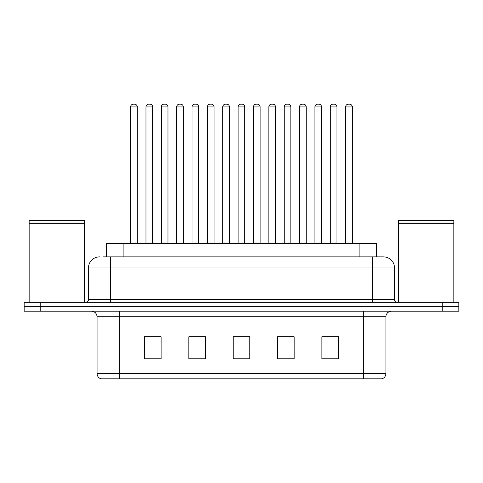 <?xml version="1.0" encoding="UTF-8"?>
<svg xmlns="http://www.w3.org/2000/svg" width="483" height="483" viewBox="0 0 483 483"><rect width="100%" height="100%" fill="white"/><g stroke="black" fill="none" stroke-linecap="round" stroke-linejoin="round"><path stroke-width="0.72" d="M106.495 256.859L106.495 243.553L376.505 243.553L376.505 256.859M385.935 373.516C385.784 376.172 384.456 377.947 381.944 378.841L363.759 378.841L363.759 373.516L385.935 373.516L385.935 316.739A5.542 5.542 0 0 1 391.484 311.197M363.759 378.841L101.056 378.841A5.542 5.542 0 0 1 97.065 373.516L97.065 316.739C96.733 313.37 94.885 311.523 91.516 311.197M40.783 302.322L458.85 302.322L458.85 306.759L24.15 306.759L24.15 311.197L40.783 311.197L40.783 306.759L24.15 306.759L24.15 302.322L40.783 302.322L40.783 306.759L458.85 306.759L458.85 311.197L40.783 311.197M338.529 358.935L338.529 336.754L321.895 336.754L321.895 358.935L338.529 358.935M294.171 358.935L294.171 336.754L277.538 336.754L277.538 358.935L294.171 358.935M161.105 358.935L161.105 336.754L144.471 336.754L144.471 358.935L161.105 358.935M205.462 358.935L205.462 336.754L188.829 336.754L188.829 358.935L205.462 358.935M249.82 358.935L249.82 336.754L233.18 336.754L233.18 358.935L249.82 358.935M353.785 378.841L129.215 378.841M321.895 336.868L337.756 336.868M329.436 336.868L322.396 336.868M191.208 336.868L199.527 336.868M160.495 336.868L153.449 336.868M145.135 336.868L161.105 336.868M283.364 336.868L291.678 336.868M237.286 336.868L245.606 336.868M103.694 256.859L383.273 256.859M103.44 256.859L110.649 256.859L110.649 267.95L88.467 267.95L88.467 299.551A2.771 2.771 0 0 1 85.696 302.322M99.558 256.859A11.091 11.091 0 0 0 88.467 267.95M383.442 256.859A11.091 11.091 0 0 1 394.533 267.95L394.533 299.551C394.696 301.235 395.619 302.159 397.304 302.322M137.263 106.93L130.609 106.93A2.771 2.771 0 0 1 133.38 104.159L134.491 104.159A2.771 2.771 0 0 1 137.263 106.93L137.263 242.997A0.555 0.555 0 0 0 137.818 243.553M130.609 106.93L130.609 242.997A0.555 0.555 0 0 1 130.054 243.553M134.491 104.159L133.38 104.159M145.969 106.93A2.771 2.771 0 0 1 148.74 104.159L149.845 104.159A2.771 2.771 0 0 1 152.622 106.93L145.969 106.93L145.969 242.997A0.555 0.555 0 0 1 145.413 243.553M152.622 106.93L152.622 242.997A0.555 0.555 0 0 0 153.171 243.553M149.845 104.159L148.74 104.159M167.975 106.93L161.322 106.93A2.771 2.771 0 0 1 164.099 104.159L165.204 104.159A2.771 2.771 0 0 1 167.975 106.93L167.975 242.997A0.555 0.555 0 0 0 168.531 243.553M161.322 106.93L161.322 242.997A0.555 0.555 0 0 1 160.773 243.553M165.204 104.159L164.099 104.159M198.694 106.93L192.041 106.93A2.771 2.771 0 0 1 194.812 104.159L195.923 104.159A2.771 2.771 0 0 1 198.694 106.93L198.694 242.997A0.555 0.555 0 0 0 199.25 243.553M192.041 106.93L192.041 242.997A0.555 0.555 0 0 1 191.485 243.553M195.923 104.159L194.812 104.159M229.413 106.93L222.76 106.93A2.771 2.771 0 0 1 225.531 104.159L226.642 104.159A2.771 2.771 0 0 1 229.413 106.93L229.413 242.997A0.555 0.555 0 0 0 229.968 243.553M222.76 106.93L222.76 242.997A0.555 0.555 0 0 1 222.204 243.553M226.642 104.159L225.531 104.159M260.132 106.93L253.478 106.93A2.771 2.771 0 0 1 256.25 104.159L257.361 104.159A2.771 2.771 0 0 1 260.132 106.93L260.132 242.997A0.555 0.555 0 0 0 260.687 243.553M253.478 106.93L253.478 242.997A0.555 0.555 0 0 1 252.923 243.553M257.361 104.159L256.25 104.159M176.681 106.93A2.771 2.771 0 0 1 179.453 104.159L180.564 104.159A2.771 2.771 0 0 1 183.335 106.93L176.681 106.93L176.681 242.997A0.555 0.555 0 0 1 176.126 243.553M183.335 106.93L183.335 242.997A0.555 0.555 0 0 0 183.89 243.553M180.564 104.159L179.453 104.159M207.4 106.93A2.771 2.771 0 0 1 210.171 104.159L211.282 104.159A2.771 2.771 0 0 1 214.054 106.93L207.4 106.93L207.4 242.997A0.555 0.555 0 0 1 206.845 243.553M214.054 106.93L214.054 242.997A0.555 0.555 0 0 0 214.609 243.553M211.282 104.159L210.171 104.159M238.119 106.93A2.771 2.771 0 0 1 240.89 104.159L242.001 104.159A2.771 2.771 0 0 1 244.772 106.93L238.119 106.93L238.119 242.997A0.555 0.555 0 0 1 237.564 243.553M244.772 106.93L244.772 242.997A0.555 0.555 0 0 0 245.328 243.553M242.001 104.159L240.89 104.159M29.143 223.315L84.585 223.315L29.143 223.315L29.143 302.322M84.585 223.315L84.585 302.322M84.308 223.037L29.415 223.037M84.585 222.76L84.585 220.266L29.143 220.266L29.143 222.76M398.415 223.315L453.857 223.315L398.415 223.315L398.415 302.322M453.857 223.315L453.857 302.322M453.585 223.037L398.692 223.037M453.857 222.76L453.857 220.266L398.415 220.266L398.415 222.76M290.844 106.93L284.191 106.93A2.771 2.771 0 0 1 286.968 104.159L288.073 104.159A2.771 2.771 0 0 1 290.844 106.93L290.844 242.997A0.555 0.555 0 0 0 291.4 243.553M284.191 106.93L284.191 242.997A0.555 0.555 0 0 1 283.642 243.553M288.073 104.159L286.968 104.159M321.563 106.93L314.91 106.93A2.771 2.771 0 0 1 317.681 104.159L318.792 104.159A2.771 2.771 0 0 1 321.563 106.93L321.563 242.997A0.555 0.555 0 0 0 322.119 243.553M314.91 106.93L314.91 242.997A0.555 0.555 0 0 1 314.355 243.553M318.792 104.159L317.681 104.159M352.282 106.93L345.629 106.93A2.771 2.771 0 0 1 348.4 104.159L349.511 104.159A2.771 2.771 0 0 1 352.282 106.93L352.282 242.997A0.555 0.555 0 0 0 352.838 243.553M345.629 106.93L345.629 242.997A0.555 0.555 0 0 1 345.073 243.553M349.511 104.159L348.4 104.159M268.838 106.93A2.771 2.771 0 0 1 271.609 104.159L272.714 104.159A2.771 2.771 0 0 1 275.491 106.93L268.838 106.93L268.838 242.997A0.555 0.555 0 0 1 268.282 243.553M275.491 106.93L275.491 242.997A0.555 0.555 0 0 0 276.041 243.553M272.714 104.159L271.609 104.159M299.551 106.93A2.771 2.771 0 0 1 302.322 104.159L303.433 104.159A2.771 2.771 0 0 1 306.204 106.93L299.551 106.93L299.551 242.997A0.555 0.555 0 0 1 298.995 243.553M306.204 106.93L306.204 242.997A0.555 0.555 0 0 0 306.759 243.553M303.433 104.159L302.322 104.159M330.269 106.93A2.771 2.771 0 0 1 333.041 104.159L334.151 104.159A2.771 2.771 0 0 1 336.923 106.93L330.269 106.93L330.269 242.997A0.555 0.555 0 0 1 329.714 243.553M336.923 106.93L336.923 242.997A0.555 0.555 0 0 0 337.478 243.553M334.151 104.159L333.041 104.159M123.129 256.859L123.129 243.553M359.871 256.859L359.871 243.553M363.759 311.197L363.759 316.739L97.065 316.739M385.935 316.739L363.759 316.739L363.759 373.516L119.241 373.516L119.241 378.841M97.065 373.516L119.241 373.516L119.241 311.197M442.217 311.197L442.217 302.322M249.82 358.163L233.18 358.163M205.462 358.163L188.829 358.163M161.105 358.163L144.471 358.163M294.171 358.163L277.538 358.163M338.529 358.163L321.895 358.163M110.649 302.322L110.649 299.551L394.533 299.551M88.467 299.551L110.649 299.551L110.649 267.95L372.351 267.95L372.351 302.322M394.533 267.95L372.351 267.95L372.351 256.859M130.609 242.997L137.263 242.997M145.969 242.997L152.622 242.997M161.322 242.997L167.975 242.997M192.041 242.997L198.694 242.997M222.76 242.997L229.413 242.997M253.478 242.997L260.132 242.997M176.681 242.997L183.335 242.997M207.4 242.997L214.054 242.997M238.119 242.997L244.772 242.997M284.191 242.997L290.844 242.997M314.91 242.997L321.563 242.997M345.629 242.997L352.282 242.997M268.838 242.997L275.491 242.997M299.551 242.997L306.204 242.997M330.269 242.997L336.923 242.997"/></g></svg>
